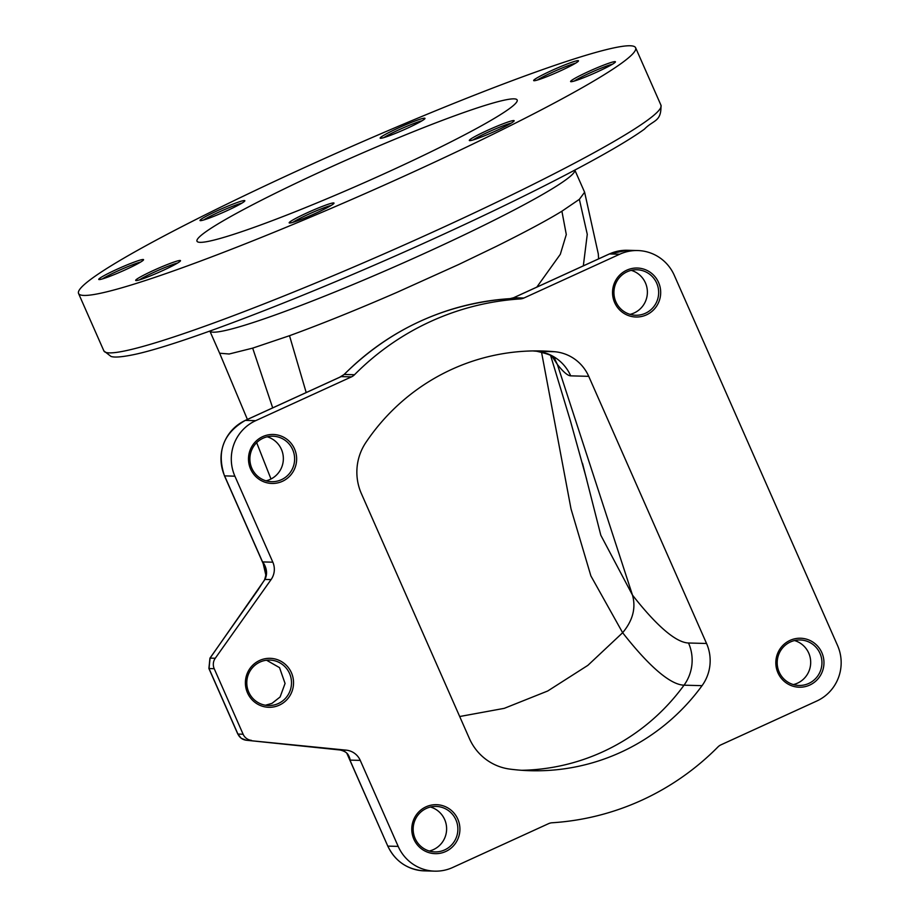 <?xml version="1.0" encoding="UTF-8"?>
<svg xmlns="http://www.w3.org/2000/svg" width="917" height="917" viewBox="0 0 917 917"><rect width="100%" height="100%" fill="white"/><g stroke="black" fill="none" stroke-linecap="round" stroke-linejoin="round"><path stroke-width="1.38" d="M259.614 660.469A24.495 24.071 -88.5 0 1 291.434 672.769A24.495 24.071 -88.5 0 1 279.318 705.15A24.495 24.071 -88.5 0 1 247.498 692.862A24.495 24.071 -88.5 0 1 259.614 660.469M278.298 703.545A22.742 22.352 91.5 0 0 269.747 660.068A22.742 22.352 91.5 0 0 247.223 687.28A22.742 22.352 91.5 0 0 278.298 703.545M266.549 660.217L279.536 667.645L285.061 683.463L280.098 696.989L271.959 703.385L265.403 705.23M425.992 806.834A24.495 24.071 -88.5 0 1 457.812 819.133A24.495 24.071 -88.5 0 1 445.696 851.515A24.495 24.071 -88.5 0 1 413.876 839.215A24.495 24.071 -88.5 0 1 425.992 806.834M444.665 849.91A22.742 22.352 91.5 0 0 436.125 806.433A22.742 22.352 91.5 0 0 413.601 833.645A22.742 22.352 91.5 0 0 444.665 849.91M262.709 436.63A24.495 24.071 -88.5 0 1 294.529 448.917A24.495 24.071 -88.5 0 1 282.413 481.31A24.495 24.071 -88.5 0 1 250.593 469.011A24.495 24.071 -88.5 0 1 262.709 436.63M281.393 479.706A22.742 22.352 91.5 0 0 272.842 436.217A22.742 22.352 91.5 0 0 250.318 463.44A22.742 22.352 91.5 0 0 281.393 479.706M790.03 640.387A24.495 24.071 -88.5 0 1 821.861 652.686A24.495 24.071 -88.5 0 1 809.745 685.068A24.495 24.071 -88.5 0 1 777.925 672.769A24.495 24.071 -88.5 0 1 790.03 640.387M808.714 683.463A22.742 22.352 91.5 0 0 800.174 639.974A22.742 22.352 91.5 0 0 777.639 667.198A22.742 22.352 91.5 0 0 808.714 683.463M430.474 807.017A22.742 22.352 -88.5 0 1 429.305 851.022M267.191 436.801A22.742 22.352 -88.5 0 1 266.022 480.817M794.523 640.559A22.742 22.352 -88.5 0 1 793.354 684.575M626.758 270.183A24.495 24.071 -88.5 0 1 658.578 282.47A24.495 24.071 -88.5 0 1 646.462 314.863A24.495 24.071 -88.5 0 1 614.642 302.564A24.495 24.071 -88.5 0 1 626.758 270.183M645.43 313.259A22.742 22.352 91.5 0 0 636.891 269.77A22.742 22.352 91.5 0 0 614.367 296.993A22.742 22.352 91.5 0 0 645.43 313.259M631.24 270.355A22.742 22.352 -88.5 0 1 630.071 314.359M398.07 128.116A24.495 1.949 156.2 0 1 424.972 118.534A24.495 1.949 156.2 0 1 407.068 128.357A24.495 1.949 156.2 0 1 380.291 138.238A24.495 1.949 156.2 0 1 398.07 128.116M422.072 120.757A22.742 1.811 -23.8 0 0 399.09 129.721A22.742 1.811 -23.8 0 0 383.891 137.596M551.564 70.575A24.495 1.949 156.2 0 1 578.478 60.98A24.495 1.949 156.2 0 1 560.574 70.804A24.495 1.949 156.2 0 1 533.797 80.685A24.495 1.949 156.2 0 1 551.564 70.575M575.578 63.204A22.742 1.811 -23.8 0 0 552.596 72.179A22.742 1.811 -23.8 0 0 537.385 80.043M588.508 71.549A24.495 1.949 156.2 0 1 615.41 61.955A24.495 1.949 156.2 0 1 597.506 71.79A24.495 1.949 156.2 0 1 570.729 81.659A24.495 1.949 156.2 0 1 588.508 71.549M612.51 64.179A22.742 1.811 -23.8 0 0 589.528 73.154A22.742 1.811 -23.8 0 0 574.329 81.028M487.236 130.478A24.495 1.949 156.2 0 1 514.139 120.895A24.495 1.949 156.2 0 1 496.246 130.718A24.495 1.949 156.2 0 1 469.47 140.599A24.495 1.949 156.2 0 1 487.236 130.478M511.25 123.119A22.742 1.811 -23.8 0 0 488.257 132.082A22.742 1.811 -23.8 0 0 473.057 139.957M307.092 212.847A24.495 1.949 156.2 0 1 333.994 203.253A24.495 1.949 156.2 0 1 316.101 213.088A24.495 1.949 156.2 0 1 289.313 222.969A24.495 1.949 156.2 0 1 307.092 212.847M331.106 205.477A22.742 1.811 -23.8 0 0 308.112 214.452A22.742 1.811 -23.8 0 0 292.913 222.327M153.586 270.4A24.495 1.949 156.2 0 1 180.489 260.806A24.495 1.949 156.2 0 1 162.596 270.641A24.495 1.949 156.2 0 1 135.819 280.51A24.495 1.949 156.2 0 1 153.586 270.4M177.6 263.03A22.742 1.811 -23.8 0 0 154.606 272.005A22.742 1.811 -23.8 0 0 139.407 279.88M116.654 269.426A24.495 1.949 156.2 0 1 143.556 259.832A24.495 1.949 156.2 0 1 125.663 269.655A24.495 1.949 156.2 0 1 98.876 279.536A24.495 1.949 156.2 0 1 116.654 269.426M140.668 262.056A22.742 1.811 -23.8 0 0 117.674 271.031A22.742 1.811 -23.8 0 0 102.475 278.894M217.914 210.486A24.495 1.949 156.2 0 1 244.828 200.892A24.495 1.949 156.2 0 1 226.923 210.727A24.495 1.949 156.2 0 1 200.147 220.607A24.495 1.949 156.2 0 1 217.914 210.486M241.928 203.115A22.742 1.811 -23.8 0 0 218.945 212.091A22.742 1.811 -23.8 0 0 203.734 219.965M271.077 579.59L264.944 579.429A7.004 3.725 -149.3 0 0 264.497 579.945C266.664 573.538 266.744 568.792 264.738 565.72L262.789 561.926C266.927 568.082 267.649 573.916 264.944 579.429L210.073 658.119L215.266 658.257L271.077 579.59A17.492 17.194 91.5 0 0 272.83 562.19L234.901 476.187A41.987 41.276 -88.5 0 1 255.671 420.674L351.463 376.876A10.5 10.316 91.5 0 0 354.501 374.744A262.445 257.964 -88.5 0 1 520.34 298.919A10.5 10.316 91.5 0 0 523.928 298.014L619.72 254.227A41.987 41.276 -88.5 0 1 637.716 250.547A41.987 41.276 -88.5 0 1 674.27 275.295L837.553 645.511A41.987 41.276 -88.5 0 1 816.783 701.024L720.991 744.822A10.5 10.316 91.5 0 0 717.942 746.954A262.445 257.964 -88.5 0 1 641.797 800.209A262.445 257.964 -88.5 0 1 552.114 822.767A10.5 10.316 91.5 0 0 548.526 823.672L452.734 867.471A41.987 41.276 -88.5 0 1 434.727 871.15A41.987 41.276 -88.5 0 1 398.184 846.391L360.255 760.388A17.492 17.194 91.5 0 0 346.305 750.163L246.295 740.237A7.004 1.444 95.9 0 1 246.272 740.237A7.004 1.444 95.9 0 1 246.249 740.237L327.667 748.662A7.004 1.444 95.9 0 1 327.644 748.662A7.004 1.444 95.9 0 1 327.621 748.662M706.548 643.482L588.725 376.337A41.987 41.276 91.5 0 0 554.774 351.727A209.959 206.371 91.5 0 0 541.787 350.97A209.959 206.371 91.5 0 0 365.86 442.51A52.487 51.593 91.5 0 0 361.378 493.61L469.412 738.563A52.487 51.593 91.5 0 0 509.909 769.111A209.959 206.371 91.5 0 0 530.668 770.727A209.959 206.371 91.5 0 0 620.683 752.33A209.959 206.371 91.5 0 0 702.055 685.664A41.987 41.276 91.5 0 0 706.548 643.482L688.529 643A41.987 41.276 -88.5 0 1 684.036 685.182A209.959 206.371 -88.5 0 1 602.664 751.86A209.959 206.371 -88.5 0 1 521.67 770.291M413.063 172.087A304.433 24.289 156.2 0 1 78.541 293.451A304.433 24.289 156.2 0 1 301.097 169.118A304.433 24.289 156.2 0 1 635.619 47.753A304.433 24.289 156.2 0 1 413.063 172.087M324.905 169.748A174.964 13.961 156.2 0 1 517.165 99.999A174.964 13.961 156.2 0 1 389.255 171.456A174.964 13.961 156.2 0 1 196.995 241.205A174.964 13.961 156.2 0 1 324.905 169.748M272.693 407.882L252.679 348.128L229.147 354.008L219.633 353.217L209.855 331.06A199.459 15.91 156.2 0 0 428.95 251.361A199.459 15.91 156.2 0 0 574.833 170.092L584.622 192.238L579.361 199.333L587.27 234.328L583.327 265.85M306.198 392.556L289.508 335.702L252.679 348.128M536.823 287.113L560.31 254.318L566.293 234.534L561.903 211.208C547.827 219.885 526.026 231.588 496.51 246.295L458.821 264.44L396.752 292.454C356.873 309.763 321.122 324.182 289.508 335.702M541.5 352.013L571.016 508.901L590.892 575.933L622.643 632.719A421.018 69.784 -114.6 0 0 684.036 685.182L702.055 685.664M582.49 463.28L600.818 535.253L632.478 595.099A384.406 63.72 -114.6 0 0 688.529 643M551.919 356.186L557.364 364.45A91.494 15.165 -114.6 0 0 570.706 375.855A41.987 41.276 -88.5 0 0 536.754 351.257A209.959 206.371 -88.5 0 0 532.766 350.924M215.266 658.257A10.5 10.316 91.5 0 0 214.211 668.699L243.12 734.242A10.5 10.316 91.5 0 0 251.487 740.374M257.826 590.319A7.004 0.883 -144.8 0 0 257.688 590.376L209.936 658.177A7.004 0.883 -144.8 0 1 210.073 658.119L209.03 668.562L237.939 734.104C239.658 737.646 242.443 739.698 246.295 740.237L340.173 750.003C345.698 750.874 349.045 754.255 350.214 760.124L348.884 756.525M619.72 254.227L609.427 253.952L513.635 297.75L510.035 298.644A262.445 257.964 91.5 0 0 344.196 374.468L341.158 376.6A7.004 1.226 -114.6 0 0 341.067 376.623A7.004 1.226 -114.6 0 0 340.986 376.681M523.928 298.014L513.635 297.75A7.004 1.1 -114.5 0 0 513.543 297.761L510.012 298.644A7.004 1.284 -93.6 0 0 510.012 298.644C445.662 303.504 390.355 328.79 344.07 374.514L339.622 377.277A7.004 1.158 -114.6 0 0 339.542 377.345M351.463 376.876L341.158 376.6L339.714 377.265A7.004 1.158 -114.6 0 0 339.622 377.277L245.275 420.41A7.004 1.158 -114.6 0 0 245.206 420.479M264.497 579.945L257.688 590.376M346.305 750.163L340.173 750.003A7.004 4.23 96.3 0 1 340.092 749.991L340.092 749.991C345.182 751.218 348.116 753.407 348.896 756.548L348.896 756.548M263.775 564.964A52.487 8.7 -114.6 0 0 266.113 575.601M103.873 350.902A304.433 24.289 -23.8 0 0 438.395 229.537A304.433 24.289 -23.8 0 0 660.962 105.203C661.478 122.11 653.477 119.726 644.456 129.125C613.932 151.294 533.637 193.12 440.022 235.864C316.067 292.718 180.569 345.308 132.667 354.856C116.94 357.985 112.929 356.988 111.049 356.472L103.873 350.902L78.541 293.451M579.361 199.333L561.903 211.208M536.479 351.222A54.882 9.101 -114.6 0 0 536.617 351.245A54.882 9.101 -114.6 0 0 536.754 351.257L554.774 351.727M554.166 357.745L557.364 364.45L632.478 595.099C636.1 607.971 632.822 620.511 622.643 632.719L587.889 665.341L547.724 690.994L504.247 708.348L459.692 716.521M588.725 376.337L570.706 375.855M398.184 846.391L387.891 846.116A41.987 41.276 91.5 0 0 424.433 870.875C407.503 869.729 395.284 861.464 387.765 846.07L347.096 753.648M637.716 250.547L627.423 250.272A41.987 41.276 91.5 0 0 609.427 253.952A7.004 1.158 -114.6 0 0 609.324 253.963A7.004 1.158 -114.6 0 0 609.255 254.032M344.07 374.514A7.004 0.894 -135.3 0 1 344.196 374.468L354.501 374.744M520.34 298.919L510.035 298.644M255.671 420.674L245.378 420.399A41.987 41.276 91.5 0 0 224.608 475.912L266.045 569.858M339.714 377.265L245.378 420.399A7.004 1.158 -114.6 0 0 245.275 420.41C223.381 433.156 216.446 451.634 224.482 475.866L266.113 570.271M234.901 476.187L224.482 475.866M360.255 760.388L350.214 760.124L347.681 754.393M262.789 561.926L272.83 562.19M214.211 668.699L208.904 668.516L237.812 734.058L241.24 738.3L246.272 740.237M237.812 734.058L243.12 734.242M263.202 563.668L266.045 575.968M635.619 47.753L660.962 105.203M270.985 478.995L256.668 442.659M247.395 419.447L219.633 353.217M584.622 192.238L598.308 253.975L598.595 258.881M532.743 350.924L536.617 351.245C559.473 356.438 553.066 358.994 555.094 358.536M586.651 479.304L570.523 421.258L550.59 355.406M434.727 871.15L424.433 870.875M513.543 297.761L609.324 253.963L627.423 250.272M346.89 753.396L387.765 846.07M209.936 658.177L208.904 668.516M327.644 748.662L340.092 749.991"/></g></svg>
